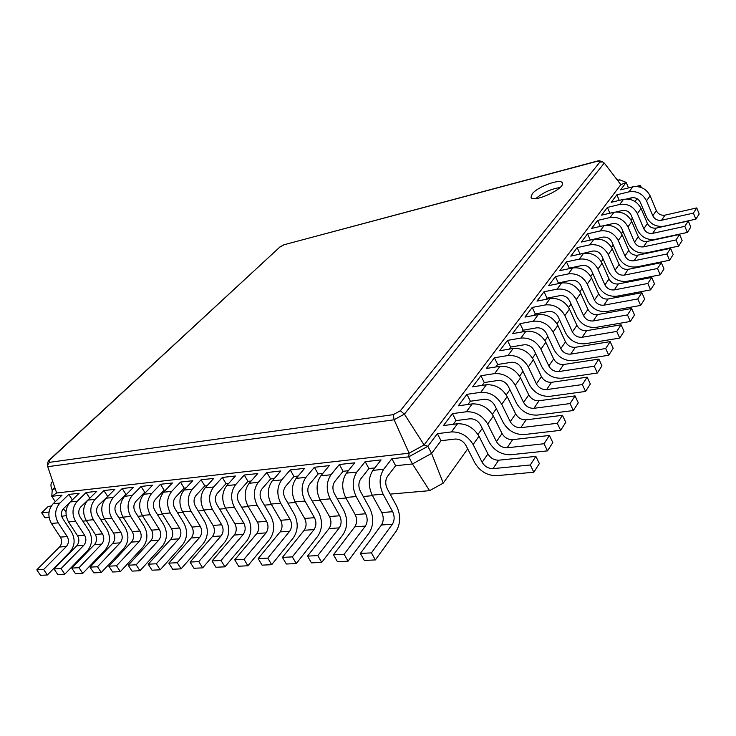 <?xml version="1.0" encoding="UTF-8"?>
<svg xmlns="http://www.w3.org/2000/svg" width="736" height="736" viewBox="0 0 736 736"><rect width="100%" height="100%" fill="white"/><g stroke="black" fill="none" stroke-linecap="round" stroke-linejoin="round"><path stroke-width="1.1" d="M626.621 198.996L631.617 197.791C635.508 197.257 638.406 198.757 640.311 202.29L646.594 217.157C650.348 224.158 656.153 227.176 664.01 226.21L695.87 219.162L693.404 213.109L661.535 220.276C657.588 220.772 654.681 219.254 652.795 215.74L646.521 200.818C642.694 193.715 636.879 190.707 629.087 191.811L616.869 194.801L611.211 202.326L623.493 199.364L619.721 204.47L607.384 207.423L601.56 215.17L613.962 212.253L610.07 217.516L597.623 220.414L591.615 228.408L604.136 225.538L600.125 230.966L587.549 233.809L581.366 242.043L594.007 239.228L589.867 244.83L577.171 247.618L570.796 256.119L583.556 253.359L579.278 259.136L566.472 261.869L559.884 270.636L572.764 267.941L568.358 273.902L555.422 276.57L548.624 285.614L561.632 283.001L557.069 289.156L544.014 291.75L536.986 301.098L550.123 298.549L545.413 304.916L532.229 307.436L524.97 317.096L538.228 314.631L533.361 321.218L520.048 323.647L512.532 333.638L525.927 331.264L520.886 338.072L507.444 340.409L499.68 350.75L513.194 348.468L507.978 355.525L494.408 357.76L486.367 368.46L500.011 366.298L494.61 373.603L480.902 375.728L472.576 386.814L486.358 384.762L480.755 392.334L466.918 394.34L458.28 405.83L472.19 403.898L466.385 411.755L452.419 413.632L443.458 425.555L457.498 423.761L451.472 431.922L437.377 433.651L427.874 446.292L408.71 456.854L391.883 458.712L395.646 465.732L387.522 476.312C385.259 479.992 385.167 484.132 387.228 488.732L396.713 506.221C400.807 515.274 400.623 523.59 396.18 531.19L375.36 559.93L371.413 552.874L392.371 524.244C394.616 520.444 394.717 516.267 392.656 511.713L383.097 494.178C378.939 484.914 379.141 476.606 383.704 469.255L391.883 458.712M695.87 219.162L699.2 213.955L696.753 207.929L665.013 215.142C661.094 215.648 658.196 214.148 656.319 210.652L650.1 195.785C646.3 188.72 640.513 185.739 632.748 186.852L620.586 189.86L626.189 182.399L620.834 184.653L424.102 444.949L404.377 414.11L394.11 419.75L393.236 414.662L49.349 462.374L49.524 460.083L279.763 247.14L284.243 244.702L597.549 161.184L599.868 162.086L400.356 410.752L393.236 414.662M619.261 200.385L616.869 194.801M632.39 218.095L631.01 220.027M622.941 231.334L621.414 233.478M613.208 244.978L611.506 247.351M603.161 259.044L601.294 261.666M592.802 273.562L590.75 276.442M582.102 288.549L579.858 291.695M571.062 304.023L568.606 307.464M559.645 320.022L556.977 323.766M547.842 336.554L544.944 340.621M535.642 353.657L532.487 358.073M523.002 371.358L519.588 376.142M509.919 389.694L506.221 394.873M496.358 408.701L492.356 414.294M482.292 428.407L477.977 434.452M467.691 448.85L443.238 483.12L431.6 453.404L412.473 463.947L395.646 465.732M437.377 433.651L441.03 440.717L431.6 453.404L427.874 446.292L424.102 444.949L409.115 453.201L394.137 419.796L47.739 466.688L56.635 492.973L409.115 453.201L408.71 456.854L412.473 463.947L429.585 490.664L390.154 494.123M452.419 413.632L455.97 420.615L453.229 424.313M466.918 394.34L470.378 401.23L467.958 404.487M480.902 375.728L484.279 382.536L482.163 385.379M494.408 357.76L497.692 364.495L495.862 366.951M507.444 340.409L510.646 347.061L509.082 349.168M520.048 323.647L523.167 330.216L521.852 331.982M532.229 307.436L535.274 313.932L534.198 315.385M561.632 283.001C569.968 282.173 576.334 285.614 580.704 293.314L587.972 309.396C590.116 313.196 593.308 314.925 597.531 314.585L631.654 308.458L634.515 314.98L630.356 321.466L596.105 327.373C587.641 328.008 581.256 324.521 576.941 316.912L569.6 300.831C567.41 296.985 564.218 295.246 560.041 295.633L546.986 298.172L546.13 299.322M572.764 267.941C581.026 267.067 587.291 270.434 591.578 278.033L598.672 293.931C600.778 297.684 603.916 299.377 608.092 299.009L641.866 292.689L644.662 299.138L640.642 305.412L606.74 311.521C598.377 312.211 592.075 308.807 587.852 301.291L580.686 285.393C578.533 281.594 575.386 279.892 571.256 280.306L558.32 282.918L557.676 283.792M583.556 253.359C591.726 252.439 597.908 255.732 602.103 263.24L609.04 278.953C611.101 282.67 614.201 284.326 618.332 283.93L651.746 277.426L654.479 283.802L650.587 289.874L617.044 296.176C608.764 296.921 602.554 293.581 598.414 286.166L591.413 270.443C589.306 266.69 586.206 265.024 582.112 265.466L569.305 268.143L568.845 268.76M594.007 239.228C602.094 238.262 608.194 241.491 612.297 248.906L619.086 264.445C621.101 268.116 624.156 269.735 628.25 269.312L661.324 262.651L663.992 268.953L660.22 274.832L627.026 281.308C618.829 282.1 612.711 278.834 608.654 271.501L601.8 255.962C599.739 252.255 596.684 250.626 592.636 251.086L579.674 254.196M604.136 225.538C612.14 224.526 618.157 227.691 622.187 235.014L628.82 250.378C630.798 254.003 633.816 255.594 637.864 255.153L670.588 248.326L673.201 254.564L669.548 260.259L636.695 266.901C628.59 267.738 622.546 264.537 618.571 257.296L611.874 241.923C609.85 238.262 606.841 236.67 602.83 237.148L590.162 240.083M630.347 199.474L630.154 198.15M628.516 187.901L626.189 182.399L619.721 179.777L618.028 180.992M696.753 207.929L693.404 213.109M443.238 483.12L429.585 490.664M372.499 495.678L363.262 496.487M345.929 498.014L337.281 498.769M320.27 500.268L312.165 500.977M295.458 502.449L287.886 503.111M271.464 504.556L264.39 505.172M248.253 506.598L241.638 507.178M225.777 508.567L219.604 509.11M204.001 510.48L198.251 510.986M182.905 512.339L177.542 512.808M162.444 514.133L157.458 514.574M142.6 515.881L137.963 516.286M123.335 517.574L119.039 517.951M104.641 519.211L100.657 519.561M86.471 520.812L82.791 521.134M441.03 440.717L455.124 439.052C459.669 438.969 463.257 441.066 465.897 445.335L474.932 463.027C480.111 471.445 487.315 475.668 496.542 475.686L533.848 472.208L530.288 464.986L492.973 468.639C488.345 468.639 484.73 466.523 482.126 462.291L473.101 444.516C467.792 435.924 460.58 431.728 451.472 431.922M616.372 211.922L622.306 210.524C626.235 209.999 629.17 211.526 631.12 215.105L637.532 230.138C641.36 237.222 647.238 240.295 655.178 239.366L687.36 232.447L684.839 226.329L652.648 233.367C648.664 233.846 645.711 232.3 643.798 228.749L637.385 213.652C633.484 206.466 627.587 203.403 619.721 204.47M455.97 420.615L469.936 418.802C474.426 418.674 477.968 420.716 480.544 424.93L489.32 442.41C494.38 450.717 501.474 454.83 510.6 454.747L547.501 450.874L544.042 443.734L507.132 447.782C502.55 447.838 498.999 445.777 496.46 441.6L487.683 424.037C482.494 415.564 475.392 411.47 466.385 411.755M609.886 213.21L607.384 207.423M605.397 225.308L612.72 223.634C616.685 223.137 619.657 224.692 621.644 228.307L628.194 243.515C632.095 250.672 638.057 253.81 646.079 252.926L678.592 246.137L676.016 239.954L643.494 246.854C639.464 247.314 636.474 245.741 634.524 242.144L627.974 226.881C623.99 219.613 618.019 216.485 610.07 217.516M470.378 401.23L484.205 399.289C488.658 399.114 492.136 401.111 494.656 405.269L503.203 422.538C508.134 430.735 515.117 434.746 524.142 434.571L560.657 430.321L557.29 423.283L520.766 427.68C516.24 427.791 512.744 425.776 510.26 421.654L501.722 404.303C496.662 395.94 489.67 391.957 480.755 392.334M600.245 226.43L597.623 220.414M484.279 382.536L497.978 380.475C502.375 380.264 505.807 382.205 508.263 386.308L516.58 403.365C521.401 411.461 528.282 415.38 537.206 415.104L573.335 410.532L570.06 403.567L533.922 408.305C529.442 408.452 525.992 406.493 523.572 402.426L515.255 385.287C510.315 377.034 503.433 373.134 494.61 373.603M590.263 239.945L587.549 233.809M497.692 364.495L511.262 362.314C515.614 362.066 518.99 363.961 521.392 368.009L529.497 384.873C534.207 392.858 540.978 396.686 549.81 396.327L585.552 391.442L582.36 384.569L546.609 389.602C542.184 389.795 538.789 387.881 536.415 383.861L528.319 366.933C523.489 358.791 516.709 354.982 507.978 355.525M579.95 253.828L577.171 247.618M510.646 347.061L524.087 344.788C528.393 344.494 531.723 346.352 534.069 350.345L541.972 367.006C546.572 374.9 553.242 378.626 561.982 378.203L597.347 373.023L594.237 366.234L558.863 371.551C554.484 371.781 551.135 369.914 548.817 365.948L540.923 349.214C536.213 341.173 529.534 337.465 520.886 338.072M569.305 268.143L566.472 261.869M523.167 330.216L536.48 327.851C540.739 327.52 544.024 329.332 546.314 333.279L554.024 349.747C558.523 357.54 565.101 361.183 573.74 360.686L608.736 355.249L605.7 348.533L570.694 354.117C566.361 354.384 563.068 352.553 560.804 348.634L553.104 332.102C548.495 324.162 541.908 320.537 533.361 321.218M558.32 282.918L555.422 276.57M535.274 313.932L548.458 311.475C552.672 311.116 555.91 312.892 558.155 316.784L565.671 333.058C570.078 340.759 576.555 344.319 585.111 343.749L619.73 338.072L616.768 331.439L582.139 337.263C577.852 337.557 574.604 335.772 572.387 331.908L564.871 315.56C560.363 307.722 553.877 304.18 545.413 304.916M546.986 298.172L544.014 291.75M620.834 184.653L604.274 163.061L404.404 414.147M687.36 232.447L690.791 227.084L688.298 220.993L656.236 228.086C652.271 228.565 649.336 227.038 647.422 223.496L641.074 208.472C637.201 201.324 631.341 198.278 623.493 199.364M66.028 511.483L63.195 508.907M89.939 498.06L80.859 506.828C78.375 509.846 78.099 513.185 80.022 516.847L89.028 530.757C92.846 537.988 92.294 544.695 87.372 550.878L64.786 574.2L61.07 568.597L83.766 545.348C86.241 542.248 86.517 538.89 84.603 535.256L75.541 521.318C71.668 513.949 72.238 507.251 77.243 501.225L86.121 492.513L89.691 498.088M108.045 496.147L98.688 505.052C96.204 508.107 95.928 511.492 97.87 515.218L106.922 529.331C110.759 536.664 110.225 543.472 105.322 549.737L82.754 573.372L79.01 567.695L101.688 544.116C104.162 540.988 104.429 537.574 102.506 533.885L93.389 519.736C89.498 512.265 90.05 505.476 95.045 499.367L103.914 490.544L107.511 496.202M126.693 494.178L125.838 494.27L117.033 503.231C114.549 506.322 114.292 509.763 116.233 513.535L125.332 527.859C129.196 535.302 128.68 542.202 123.786 548.559L101.255 572.525L97.492 566.757L120.143 542.855C122.608 539.681 122.866 536.222 120.925 532.478L111.771 518.116C107.852 510.526 108.385 503.645 113.372 497.453L122.231 488.52L125.838 494.27M145.894 492.145L144.698 492.274L135.912 501.354C133.446 504.491 133.188 507.969 135.148 511.805L144.293 526.35C148.175 533.904 147.678 540.905 142.793 547.345L120.308 571.651L116.527 565.791L139.132 541.558C141.588 538.338 141.846 534.824 139.886 531.033L130.686 516.451C126.748 508.742 127.264 501.759 132.241 495.484L141.073 486.432L144.698 492.274M165.664 490.056L164.128 490.222L155.36 499.413C152.904 502.596 152.656 506.129 154.624 510.02L163.815 524.796C167.725 532.468 167.247 539.562 162.38 546.094L139.95 570.75L136.151 564.797L158.7 540.224C161.147 536.958 161.386 533.398 159.427 529.543L150.181 514.731C146.216 506.902 146.712 499.818 151.671 493.46L160.485 484.288L164.128 490.222M186.052 487.894L184.138 488.097L175.407 497.426C172.951 500.646 172.721 504.234 174.699 508.18L183.926 523.195C187.855 530.978 187.404 538.182 182.556 544.815L160.2 569.811L156.382 563.776L178.857 538.844C181.295 535.532 181.534 531.916 179.556 527.997L170.264 512.955C166.281 505.006 166.759 497.812 171.7 491.372L180.476 482.08L184.138 488.097M207.074 485.677L204.764 485.916L196.061 495.365C193.623 498.631 193.402 502.274 195.39 506.294L204.663 521.539C208.61 529.451 208.178 536.765 203.357 543.481L181.084 568.854L177.247 562.718L199.64 537.418C202.069 534.06 202.29 530.389 200.302 526.415L190.974 511.124C186.972 503.056 187.422 495.751 192.335 489.219L201.084 479.798L204.764 485.916M228.758 483.377L226.026 483.672L222.336 477.452L235.41 476.008L226.734 485.631C221.858 492.31 221.444 499.799 225.483 508.079L234.876 523.774C236.882 527.85 236.679 531.613 234.269 535.054L212.051 560.952L215.915 567.254L224.903 566.84L221.039 560.492L243.211 534.437C245.603 530.978 245.796 527.197 243.791 523.094L234.388 507.297C230.34 498.953 230.745 491.427 235.603 484.702L244.26 475.033L247.958 481.353L239.356 491.059C236.946 494.417 236.744 498.171 238.758 502.32L248.106 518.07C252.089 526.24 251.712 533.784 246.946 540.702L224.903 566.84M251.142 481.013L247.958 481.353M274.252 478.566L270.6 478.952L266.883 472.53L280.812 470.985L272.246 480.884C267.453 487.756 267.094 495.484 271.179 504.05L280.628 520.278C282.652 524.492 282.486 528.374 280.112 531.916L258.18 558.615L262.071 565.138L271.676 564.696L267.775 558.127L289.644 531.263C292.008 527.694 292.174 523.793 290.14 519.552L280.674 503.212C276.589 494.583 276.929 486.809 281.713 479.89L290.251 469.945L293.977 476.486L285.494 486.468C283.121 489.928 282.955 493.801 284.988 498.088L294.391 514.381C298.42 522.827 298.089 530.61 293.416 537.74L271.676 564.696M298.135 476.045L293.977 476.486M322.819 473.432L318.136 473.929L314.392 467.277L329.268 465.63L320.85 475.815C316.149 482.899 315.854 490.875 319.976 499.744L329.489 516.543C331.522 520.904 331.384 524.915 329.066 528.568L307.51 556.112L311.429 562.865L321.715 562.396L317.786 555.597L339.259 527.868C341.568 524.188 341.697 520.159 339.655 515.761L330.133 498.852C326.002 489.918 326.287 481.887 330.97 474.757L339.351 464.517L343.096 471.288L334.77 481.565C332.451 485.125 332.313 489.127 334.365 493.571L343.822 510.444C347.88 519.174 347.622 527.215 343.05 534.575L321.715 562.396M348.358 470.727L343.096 471.288M374.78 467.94L368.92 468.556L365.166 461.665L381.082 459.908L372.867 470.387C368.276 477.692 368.055 485.944 372.204 495.135L381.754 512.55C383.815 517.068 383.714 521.208 381.45 524.989L360.382 553.435L364.32 560.436L375.36 559.93M533.848 472.208L539.368 463.57L535.854 456.384L498.704 460.202C494.095 460.221 490.498 458.132 487.922 453.919L478.998 436.236C473.736 427.69 466.569 423.531 457.498 423.761M547.501 450.874L552.828 442.557L549.406 435.464L512.652 439.65C508.088 439.732 504.556 437.69 502.035 433.532L493.359 416.061C488.226 407.624 481.169 403.576 472.19 403.898M678.592 246.137L682.134 240.608L679.576 234.453L647.183 241.417C643.181 241.877 640.21 240.322 638.259 236.734L631.773 221.545C627.826 214.305 621.883 211.204 613.962 212.253M560.657 430.321L565.782 422.317L562.46 415.306L526.084 419.842C521.585 419.971 518.098 417.984 515.642 413.88L507.196 396.612C502.182 388.295 495.236 384.348 486.358 384.762M669.548 260.259L666.917 254.003L634.055 260.765C629.988 261.197 626.952 259.596 624.956 255.953L618.268 240.525C614.21 233.156 608.157 229.972 600.125 230.966M573.335 410.532L578.275 402.813L575.037 395.885L539.056 400.743C534.594 400.908 531.162 398.967 528.77 394.919L520.536 377.862C515.642 369.656 508.806 365.801 500.011 366.298M660.22 274.832L657.524 268.502L624.321 275.108C620.209 275.512 617.136 273.884 615.103 270.195L608.258 254.592C604.118 247.13 597.982 243.883 589.867 244.83M585.552 391.442L590.327 383.999L587.162 377.154L551.558 382.306C547.152 382.518 543.775 380.622 541.429 376.62L533.416 359.766C528.632 351.67 521.898 347.907 513.194 348.468M650.587 289.874L647.836 283.47L614.275 289.901C610.126 290.288 607.007 288.613 604.928 284.887L597.936 269.1C593.704 261.556 587.484 258.235 579.278 259.136M597.347 373.023L601.947 365.838L598.874 359.076L563.647 364.504C559.286 364.752 555.956 362.903 553.665 358.956L545.845 342.295C541.172 334.3 534.538 330.62 525.927 331.264M640.642 305.412L637.818 298.936L603.906 305.182C599.711 305.541 596.556 303.83 594.43 300.058L587.273 284.087C582.949 276.451 576.647 273.056 568.358 273.902M608.736 355.249L613.18 348.303L610.172 341.624L575.322 347.3C571.007 347.585 567.723 345.773 565.487 341.872L557.86 325.413C553.288 317.52 546.747 313.932 538.228 314.631M630.356 321.466L627.468 314.916L593.198 320.951C588.956 321.282 585.755 319.544 583.593 315.716L576.251 299.561C571.844 291.824 565.45 288.356 557.069 289.156M619.73 338.072L624.027 331.366L621.092 324.76L586.61 330.676C582.342 330.988 579.103 329.213 576.914 325.367L569.471 309.102C565 301.3 558.55 297.786 550.123 298.549M617.522 180.338L619.721 179.777M604.247 163.033L602.692 161.957L599.868 162.086M404.377 414.11L400.356 410.752M688.298 220.993L684.839 226.329M55.283 501.676L51.778 496.303L52.228 489.808L54.749 487.407M69.745 502.486L63.535 508.558C61.042 511.529 60.757 514.823 62.67 518.438L71.622 532.146C75.422 539.276 74.86 545.891 69.929 551.991L47.334 575L40.489 575.313L36.8 569.83L59.506 547.004C61.99 543.968 62.275 540.666 60.37 537.105L51.382 523.443C47.546 516.23 48.134 509.662 53.148 503.737L62.026 495.172L51.778 496.303L56.635 492.973M72.358 499.9L68.816 494.426L79.138 493.286L70.26 501.952C65.256 507.95 64.685 514.611 68.54 521.934L77.584 535.799C79.497 539.405 79.212 542.745 76.737 545.827L54.032 568.956L57.748 574.522L64.786 574.2M368.92 468.556L360.695 478.989C358.395 482.604 358.276 486.671 360.336 491.197L369.812 508.364C373.888 517.252 373.667 525.44 369.15 532.91L348.054 561.182L344.126 554.263L365.35 526.084C367.632 522.348 367.742 518.245 365.7 513.774L356.15 496.552C352.01 487.462 352.25 479.292 356.877 472.052L365.166 461.665M348.054 561.182L337.41 561.669L333.472 554.797L354.807 526.81C357.098 523.094 357.218 519.018 355.175 514.584L345.635 497.481C341.504 488.456 341.762 480.341 346.408 473.147L354.734 462.815L339.351 464.517M82.754 573.372L75.504 573.703L71.769 568.063L94.456 544.612C96.931 541.494 97.207 538.108 95.284 534.437L86.195 520.37C82.312 512.946 82.864 506.193 87.869 500.112L96.738 491.335L86.121 492.513M101.255 572.525L93.794 572.866L90.031 567.134L112.7 543.37C115.166 540.206 115.432 536.765 113.491 533.048L104.356 518.77C100.446 511.226 100.988 504.381 105.984 498.226L114.844 489.339L103.914 490.544M318.136 473.929L309.718 484.058C307.372 487.572 307.216 491.51 309.258 495.871L318.697 512.44C322.736 521.033 322.442 528.945 317.814 536.185L296.268 563.564L292.348 556.885L314.033 529.598C316.37 525.973 316.517 522.008 314.484 517.693L304.989 501.069C300.877 492.292 301.19 484.389 305.928 477.37L314.392 467.277M296.268 563.564L286.332 564.015L282.422 557.382L304.18 530.27C306.526 526.672 306.682 522.726 304.649 518.438L295.164 501.934C291.06 493.221 291.392 485.374 296.148 478.391L304.64 468.354L290.251 469.945M120.308 571.651L112.617 572.001L108.845 566.177L131.468 542.082C133.934 538.881 134.182 535.394 132.241 531.613L123.05 517.123C119.122 509.468 119.646 502.522 124.623 496.276L133.474 487.278L122.231 488.52M139.95 570.75L132.02 571.108L128.23 565.202L150.797 540.758C153.254 537.51 153.502 533.968 151.542 530.141L142.315 515.421C138.359 507.647 138.865 500.6 143.833 494.279L152.646 485.153L141.073 486.432M270.6 478.952L262.053 488.796C259.661 492.209 259.477 496.027 261.501 500.241L270.876 516.258C274.887 524.556 274.528 532.22 269.808 539.249L247.903 565.782L244.021 559.332L266.046 532.882C268.428 529.368 268.612 525.522 266.598 521.346L257.158 505.292C253.083 496.809 253.46 489.155 258.281 482.338L266.883 472.53M247.903 565.782L238.611 566.214L234.738 559.802L256.827 533.508C259.21 530.021 259.394 526.194 257.388 522.054L247.958 506.101C243.901 497.674 244.288 490.075 249.127 483.294L257.747 473.542L244.26 475.033M160.2 569.811L152.021 570.188L148.212 564.19L170.724 539.396C173.162 536.102 173.402 532.514 171.433 528.623L162.159 513.673C158.185 505.779 158.663 498.622 163.613 492.209L172.408 482.972L160.485 484.288M181.084 568.854L172.656 569.241L168.82 563.141L191.25 537.998C193.688 534.649 193.908 531.006 191.93 527.059L182.62 511.87C178.618 503.847 179.078 496.579 184.009 490.084L192.768 480.718L180.476 482.08M226.026 483.672L217.368 493.249C214.949 496.561 214.737 500.259 216.734 504.335L226.044 519.837C230.009 527.868 229.604 535.293 224.811 542.119L202.648 567.861L198.794 561.623L221.085 535.955C223.496 532.542 223.707 528.816 221.711 524.777L212.336 509.248C208.306 501.041 208.739 493.626 213.633 486.993L222.336 477.452M202.648 567.861L193.936 568.266L190.09 562.065L212.428 536.544C214.848 533.158 215.059 529.451 213.063 525.44L203.716 510.002C199.695 501.851 200.137 494.482 205.031 487.894L213.753 478.4L201.084 479.798M535.854 456.384L530.288 464.986M549.406 435.464L544.042 443.734M679.576 234.453L676.016 239.954M562.46 415.306L557.29 423.283M670.588 248.326L666.917 254.003M575.037 395.885L570.06 403.567M661.324 262.651L657.524 268.502M587.162 377.154L582.36 384.569M651.746 277.426L647.836 283.47M598.874 359.076L594.237 366.234M641.866 292.689L637.818 298.936M610.172 341.624L605.7 348.533M631.654 308.458L627.468 314.916M621.092 324.76L616.768 331.439M635.021 201.498L637.063 198.683M641.249 187.468L640.384 185.408L639.308 186.87M631.249 197.883L630.301 199.171M617.789 180.274L615.075 177.137M602.692 161.957L599.619 160.779L597.549 161.184M532.312 193.734L531.024 197.257C532.79 203.495 565.708 188.48 562.295 182.942C560.952 178.176 537.924 186.53 532.312 193.734M599.822 162.058L600.907 161.773M47.334 575L43.636 569.48L66.341 546.535C68.816 543.481 69.11 540.169 67.197 536.59L58.19 522.845C54.344 515.586 54.924 508.981 59.938 503.028L68.816 494.426M52.228 489.808L55.163 488.621M66.176 515.623L61.704 516.276M49.073 517.454L45.025 517.831L41.685 512.771L49.036 512.054M62.091 510.646L63.167 508.944M52.21 490.038C50.48 486.22 50.526 483.432 52.357 481.684L52.725 481.418M41.685 512.771L48.328 506.377L51.235 506.083M636.051 186.475L640.384 185.408M47.73 466.642L47.601 465.189L49.349 462.374M598.34 160.779L284.243 244.702M47.601 465.189L47.849 462.061L49.524 460.083M48.668 460.58L279.763 247.14M559.995 187.524C550.942 188.986 542.92 192.657 535.909 198.527M371.413 552.874L360.382 553.435M43.636 569.48L36.8 569.83M344.126 554.263L333.472 554.797M61.07 568.597L54.032 568.956M317.786 555.597L307.51 556.112M79.01 567.695L71.769 568.063M292.348 556.885L282.422 557.382M97.492 566.757L90.031 567.134M267.775 558.127L258.18 558.615M116.527 565.791L108.845 566.177M244.021 559.332L234.738 559.802M136.151 564.797L128.23 565.202M221.039 560.492L212.051 560.952M156.382 563.776L148.212 564.19M198.794 561.623L190.09 562.065M177.247 562.718L168.82 563.141M632.748 186.852L629.087 191.811M650.1 195.785L646.521 200.818M656.319 210.652L652.795 215.74M665.013 215.142L661.535 220.276M641.074 208.472L637.385 213.652M647.422 223.496L643.798 228.749M656.236 228.086L652.648 233.367M478.998 436.236L473.101 444.516M487.922 453.919L482.126 462.291M498.704 460.202L492.973 468.639M493.359 416.061L487.683 424.037M502.035 433.532L496.46 441.6M512.652 439.65L507.132 447.782M631.773 221.545L627.974 226.881M638.259 236.734L634.524 242.144M647.183 241.417L643.494 246.854M507.196 396.612L501.722 404.303M515.642 413.88L510.26 421.654M526.084 419.842L520.766 427.68M622.187 235.014L618.268 240.525M628.82 250.378L624.956 255.953M637.864 255.153L634.055 260.765M520.536 377.862L515.255 385.287M528.77 394.919L523.572 402.426M539.056 400.743L533.922 408.305M612.297 248.906L608.258 254.592M619.086 264.445L615.103 270.195M628.25 269.312L624.321 275.108M533.416 359.766L528.319 366.933M541.429 376.62L536.415 383.861M551.558 382.306L546.609 389.602M602.103 263.24L597.936 269.1M609.04 278.953L604.928 284.887M618.332 283.93L614.275 289.901M545.845 342.295L540.923 349.214M553.665 358.956L548.817 365.948M563.647 364.504L558.863 371.551M591.578 278.033L587.273 284.087M598.672 293.931L594.43 300.058M608.092 299.009L603.906 305.182M557.86 325.413L553.104 332.102M565.487 341.872L560.804 348.634M575.322 347.3L570.694 354.117M580.704 293.314L576.251 299.561M587.972 309.396L583.593 315.716M597.531 314.585L593.198 320.951M569.471 309.102L564.871 315.56M576.914 325.367L572.387 331.908M586.61 330.676L582.139 337.263M59.938 503.028L53.148 503.737M383.704 469.255L372.867 470.387M77.243 501.225L70.26 501.952M356.877 472.052L346.408 473.147M95.045 499.367L87.869 500.112M330.97 474.757L320.85 475.815M113.372 497.453L105.984 498.226M305.928 477.37L296.148 478.391M132.241 495.484L124.623 496.276M281.713 479.89L272.246 480.884M151.671 493.46L143.833 494.279M258.281 482.338L249.127 483.294M171.7 491.372L163.613 492.209M235.603 484.702L226.734 485.631M192.335 489.219L184.009 490.084M213.633 486.993L205.031 487.894M383.097 494.178L372.204 495.135M392.656 511.713L381.754 512.55M392.371 524.244L381.45 524.989M58.19 522.845L51.382 523.443M67.197 536.59L60.37 537.105M66.341 546.535L59.506 547.004M356.15 496.552L345.635 497.481M365.7 513.774L355.175 514.584M365.35 526.084L354.807 526.81M75.541 521.318L68.54 521.934M84.603 535.256L77.584 535.799M83.766 545.348L76.737 545.827M330.133 498.852L319.976 499.744M339.655 515.761L329.489 516.543M339.259 527.868L329.066 528.568M93.389 519.736L86.195 520.37M102.506 533.885L95.284 534.437M101.688 544.116L94.456 544.612M304.989 501.069L295.164 501.934M314.484 517.693L304.649 518.438M314.033 529.598L304.18 530.27M111.771 518.116L104.356 518.77M120.925 532.478L113.491 533.048M120.143 542.855L112.7 543.37M280.674 503.212L271.179 504.05M290.14 519.552L280.628 520.278M289.644 531.263L280.112 531.916M130.686 516.451L123.05 517.123M139.886 531.033L132.241 531.613M139.132 541.558L131.468 542.082M257.158 505.292L247.958 506.101M266.598 521.346L257.388 522.054M266.046 532.882L256.827 533.508M150.181 514.731L142.315 515.421M159.427 529.543L151.542 530.141M158.7 540.224L150.797 540.758M234.388 507.297L225.483 508.079M243.791 523.094L234.876 523.774M243.211 534.437L234.269 535.054M170.264 512.955L162.159 513.673M179.556 527.997L171.433 528.623M178.857 538.844L170.724 539.396M212.336 509.248L203.716 510.002M221.711 524.777L213.063 525.44M221.085 535.955L212.428 536.544M190.974 511.124L182.62 511.87M200.302 526.415L191.93 527.059M199.64 537.418L191.25 537.998M279.487 247.195L284.418 244.518"/></g></svg>
